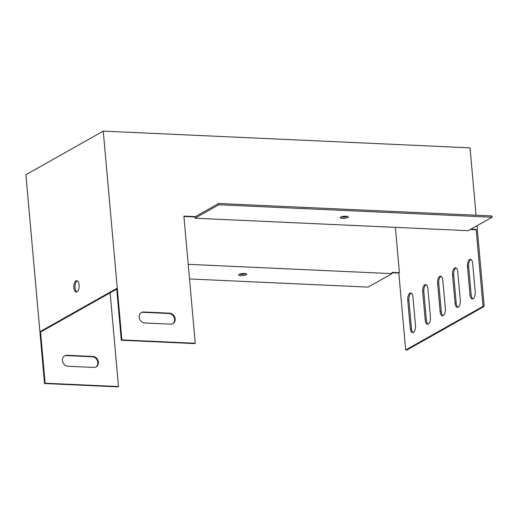 <?xml version="1.0" encoding="UTF-8"?>
<svg xmlns="http://www.w3.org/2000/svg" width="518" height="518" viewBox="0 0 518 518"><rect width="100%" height="100%" fill="white"/><g stroke="black" fill="none" stroke-linecap="round" stroke-linejoin="round"><path stroke-width="0.78" d="M476.048 215.235L470.04 147.857L103.25 131.119L25.9 174.741L44.535 383.534L117.89 386.881L118.486 386.545L110.127 292.832M391.971 272.746L398.821 273.057L405.685 349.98L406.837 350.032L484.188 306.416L476.987 225.738M95.862 367.061A5.692 4.837 60.6 0 0 97.481 360.981A5.692 4.837 60.6 0 0 92.288 356.785L66.395 355.607A5.692 4.837 60.6 0 0 64.394 355.983M118.486 386.545L45.131 383.197L40.508 331.39L41.66 331.442L116.725 289.109M188.202 264.335L392.048 273.634L391.938 272.377L399.417 272.721L395.37 227.37M66.99 355.27A5.692 4.837 60.6 0 0 64.685 355.801A5.692 4.837 60.6 0 0 62.717 361.868A5.692 4.837 60.6 0 0 67.975 366.258L93.862 367.437A5.692 4.837 60.6 0 0 96.167 366.906A5.692 4.837 60.6 0 0 98.142 360.839A5.692 4.837 60.6 0 0 92.884 356.449L66.99 355.27L66.395 355.607M392.048 273.634L368.156 287.108L189.504 278.956M246.309 274.721A4.066 1.004 174.9 0 0 246.762 274.197A4.066 1.004 174.9 0 0 242.618 273.556A4.066 1.004 174.9 0 0 238.662 274.922A4.066 1.004 174.9 0 0 241.796 275.615A4.066 1.004 174.9 0 0 246.309 274.721M239.497 274.21A4.066 1.004 174.9 0 0 245.81 273.646M76.806 291.945A5.692 2.648 92.6 0 1 74.987 286.299A5.692 2.648 92.6 0 1 77.311 280.847M40.508 331.39L116.667 288.442L121.29 340.248L121.885 339.912L195.247 343.259L183.896 216.103L195.403 216.628L194.807 216.964L183.929 216.466M410.269 328.431L407.75 300.175A5.692 2.648 92.6 0 1 410.619 293.013A5.692 2.648 92.6 0 1 412.975 297.228L415.494 325.485A5.692 2.648 92.6 0 1 412.626 332.647A5.692 2.648 92.6 0 1 410.269 328.431L411.421 328.483L408.896 300.226A5.692 2.648 92.6 0 1 411.188 293.175M425.2 320.014L422.682 291.757A5.692 2.648 92.6 0 1 425.556 284.596A5.692 2.648 92.6 0 1 427.907 288.811L430.432 317.068A5.692 2.648 92.6 0 1 427.557 324.229A5.692 2.648 92.6 0 1 425.2 320.014L426.353 320.066L423.834 291.809A5.692 2.648 92.6 0 1 426.12 284.758M470.001 294.748L467.482 266.492A5.692 2.648 92.6 0 1 470.35 259.33A5.692 2.648 92.6 0 1 472.707 263.545L475.226 291.802A5.692 2.648 92.6 0 1 472.358 298.964A5.692 2.648 92.6 0 1 470.001 294.748L471.153 294.807L468.628 266.543A5.692 2.648 92.6 0 1 470.92 259.492M455.069 303.172L452.544 274.916A5.692 2.648 92.6 0 1 455.419 267.754A5.692 2.648 92.6 0 1 457.776 271.969L460.295 300.226A5.692 2.648 92.6 0 1 457.42 307.388A5.692 2.648 92.6 0 1 455.069 303.172L456.222 303.224L453.697 274.967A5.692 2.648 92.6 0 1 455.989 267.916M440.138 311.59L437.613 283.333A5.692 2.648 92.6 0 1 440.488 276.172A5.692 2.648 92.6 0 1 442.838 280.387L445.363 308.644A5.692 2.648 92.6 0 1 442.489 315.805A5.692 2.648 92.6 0 1 440.138 311.59L441.284 311.642L438.765 283.385A5.692 2.648 92.6 0 1 441.058 276.334M398.821 273.057L399.417 272.721M405.685 349.98L483.035 306.365L476.171 229.442L475.576 229.778L470.26 229.532M470.856 229.196L476.171 229.442M79.099 284.894A5.692 2.648 -87.4 0 0 76.748 280.678A5.692 2.648 -87.4 0 0 73.841 286.247A5.692 2.648 -87.4 0 0 76.224 292.055A5.692 2.648 -87.4 0 0 79.099 284.894M45.131 383.197L44.535 383.534M103.25 131.119L121.885 339.912M413.202 332.537A5.692 2.648 92.6 0 1 411.421 328.483M428.14 324.119A5.692 2.648 92.6 0 1 426.353 320.066M472.94 298.854A5.692 2.648 92.6 0 1 471.153 294.807M458.003 307.278A5.692 2.648 92.6 0 1 456.222 303.224M443.071 315.695A5.692 2.648 92.6 0 1 441.284 311.642M483.035 306.365L484.188 306.416M144.729 322.973L170.616 324.158A5.692 4.837 60.6 0 0 172.928 323.62A5.692 4.837 60.6 0 0 174.896 317.553A5.692 4.837 60.6 0 0 169.639 313.17L143.745 311.985A5.692 4.837 60.6 0 0 141.44 312.522A5.692 4.837 60.6 0 0 139.471 318.589A5.692 4.837 60.6 0 0 144.729 322.973M121.29 340.248L194.645 343.596L195.247 343.259M172.617 323.776A5.692 4.837 60.6 0 0 174.236 317.702A5.692 4.837 60.6 0 0 169.043 313.507L143.149 312.322A5.692 4.837 60.6 0 0 141.149 312.704M492.1 217.217L218.81 204.746L194.917 218.22L468.207 230.691L492.1 217.217L491.99 215.961L218.7 203.49L195.403 216.628M194.917 218.22L194.807 216.964M347.358 216.388A4.066 1.004 -5.1 0 1 341.045 216.951M218.81 204.746L218.7 203.49M347.85 217.463A4.066 1.004 -5.1 0 1 343.337 218.356A4.066 1.004 -5.1 0 1 340.203 217.657A4.066 1.004 -5.1 0 1 344.166 216.297A4.066 1.004 -5.1 0 1 348.303 216.938A4.066 1.004 -5.1 0 1 347.85 217.463M143.149 312.322L143.745 311.985M169.043 313.507L169.639 313.17M92.884 356.449L92.288 356.785M437.613 283.333L438.765 283.385M452.544 274.916L453.697 274.967M467.482 266.492L468.628 266.543M422.682 291.757L423.834 291.809M407.75 300.175L408.896 300.226"/></g></svg>
